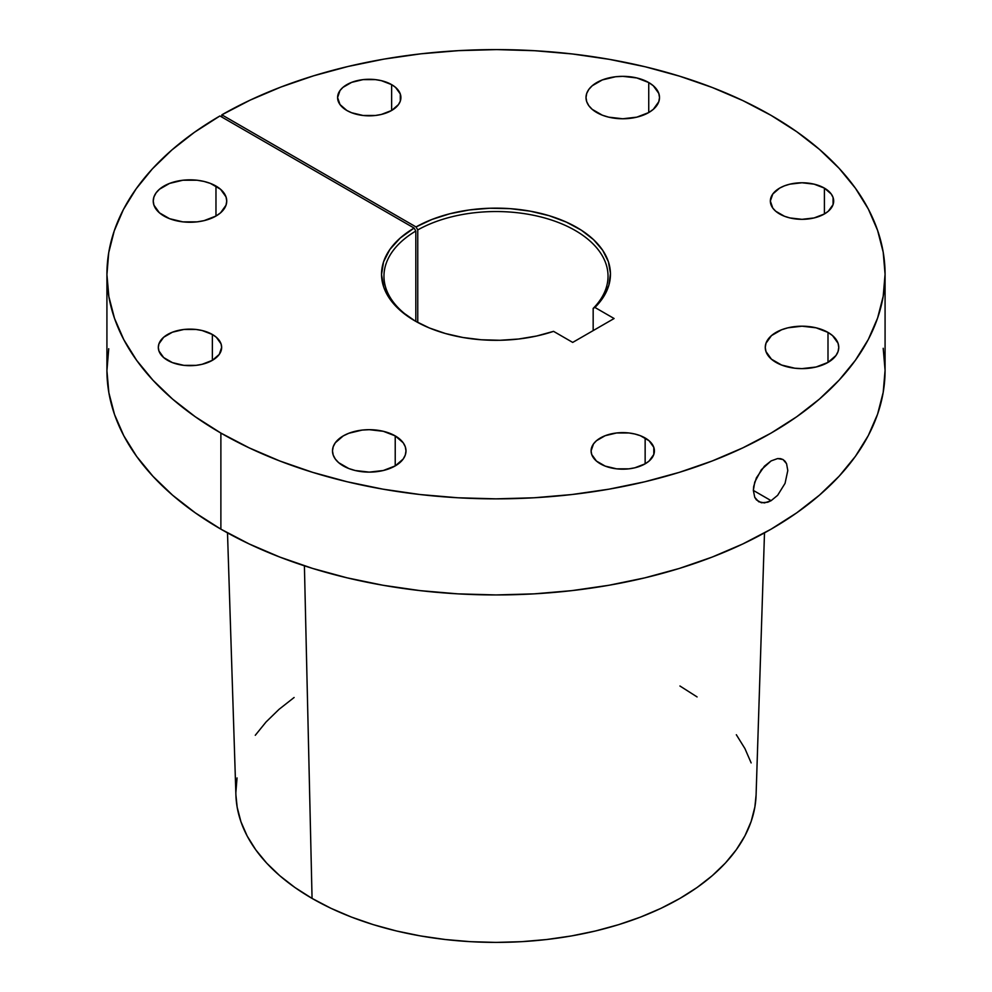 <?xml version="1.0" encoding="UTF-8"?>
<svg xmlns="http://www.w3.org/2000/svg" width="992" height="992" viewBox="0 0 992 992"><rect width="100%" height="100%" fill="white"/><g stroke="black" fill="none" stroke-linecap="round" stroke-linejoin="round"><path stroke-width="1.49" d="M771.119 500.675L753.35 490.42L753.709 486.378L756.412 477.822L764.423 466.19L771.119 460.908L777.629 458.564L780.518 458.639L783.023 459.544L786.569 463.723L787.797 470.53L785.056 483.352L777.629 495.318L771.119 500.675L767.746 502.225L761.385 502.758L756.425 499.894L754.751 497.339L753.35 490.432L771.119 500.675L764.448 502.919L758.669 501.729L754.751 497.339L753.35 490.432L754.738 482.112L761.36 469.712L771.119 460.908L777.629 458.564L783.023 459.544L785.056 461.255L786.569 463.723L787.797 470.53L785.056 483.352L777.629 495.318L771.119 500.675M824.402 188.12L824.402 213.974L828.332 211.209L833.069 204.612L833.069 197.482L831.259 194.048L824.402 188.12L814.122 184.165L802.007 182.764L789.892 184.165L784.424 185.851L779.625 188.12L772.756 194.048L770.35 201.054A31.657 18.278 180 0 1 789.892 184.165A31.657 18.278 180 0 1 824.402 188.12A31.657 18.278 180 0 1 833.677 201.054A31.657 18.278 180 0 1 814.122 217.93A31.657 18.278 180 0 1 779.625 213.974A31.657 18.278 180 0 1 770.35 201.054L772.756 208.047L775.682 211.209L784.424 216.244L789.892 217.93L802.007 219.331L814.122 217.93L824.402 213.974L824.402 188.12M391.629 84.63L391.629 110.484L398.499 104.544L400.297 101.122L400.297 93.992L395.572 87.395L391.629 84.63L381.362 80.662L375.422 79.62L363.072 79.62L351.652 82.361L342.922 87.395L339.996 90.557L337.59 97.551A31.657 18.278 180 0 1 357.132 80.662A31.657 18.278 180 0 1 391.629 84.63A31.657 18.278 180 0 1 400.904 97.551A31.657 18.278 180 0 1 381.362 114.44A31.657 18.278 180 0 1 346.853 110.484A31.657 18.278 180 0 1 337.59 97.551L339.996 104.544L346.853 110.484L351.652 112.753L363.072 115.481L375.422 115.481L381.362 114.44L391.629 110.484L391.629 84.63M212.375 334.478L212.375 360.332L219.244 354.404L221.65 347.411L221.042 343.84L216.318 337.255L212.375 334.478L202.108 330.522L196.168 329.48L183.818 329.48L172.397 332.208L163.668 337.255L158.931 343.84L158.323 347.411A31.657 18.278 180 0 1 177.878 330.522A31.657 18.278 180 0 1 212.375 334.478A31.657 18.278 180 0 1 221.65 347.411A31.657 18.278 180 0 1 202.108 364.3A31.657 18.278 180 0 1 167.598 360.332A31.657 18.278 180 0 1 158.323 347.411L158.931 350.97L163.668 357.566L172.397 362.613L183.818 365.341L196.168 365.341L202.108 364.3L212.375 360.332L212.375 334.478M645.147 437.98L645.147 463.822L649.078 461.057L653.802 454.472L653.802 447.342L649.078 440.746L640.348 435.699L634.868 434.012L628.928 432.971L616.578 432.971L605.17 435.699L596.428 440.746L593.501 443.908L591.096 450.901A31.657 18.278 180 0 1 610.638 434.012A31.657 18.278 180 0 1 645.147 437.98A31.657 18.278 180 0 1 654.41 450.901A31.657 18.278 180 0 1 634.868 467.79A31.657 18.278 180 0 1 600.371 463.822A31.657 18.278 180 0 1 591.096 450.901L591.703 454.472L596.428 461.057L605.17 466.104L616.578 468.832L628.928 468.832L634.868 467.79L645.147 463.822L645.147 437.98M827.998 332.407L827.998 362.415L835.958 355.533L838.054 351.552L838.761 347.411L838.054 343.269L832.561 335.618L827.998 332.407L816.069 327.806L802.007 326.194L787.946 327.806L781.597 329.766L771.454 335.618L765.973 343.269L765.266 347.411A36.741 21.216 180 0 1 787.946 327.806A36.741 21.216 180 0 1 827.998 332.407A36.741 21.216 180 0 1 838.761 347.411A36.741 21.216 180 0 1 816.069 367.015A36.741 21.216 180 0 1 776.029 362.415A36.741 21.216 180 0 1 765.266 347.411L765.973 351.552L771.454 359.191L781.597 365.044L794.84 368.218L802.007 368.627L816.069 367.015L827.998 362.415L827.998 332.407M215.971 186.05L215.971 216.045L220.546 212.834L226.027 205.183L226.734 201.054L226.027 196.912L220.546 189.261L210.403 183.408L204.054 181.449L197.16 180.234L182.826 180.234L169.57 183.408L159.439 189.261L156.042 192.932L153.946 196.912L153.239 201.054A36.741 21.216 180 0 1 175.931 181.449A36.741 21.216 180 0 1 215.971 186.05A36.741 21.216 180 0 1 226.734 201.054A36.741 21.216 180 0 1 204.054 220.646A36.741 21.216 180 0 1 164.002 216.045A36.741 21.216 180 0 1 153.239 201.054L153.946 205.183L159.439 212.834L169.57 218.686L182.826 221.861L197.16 221.861L204.054 220.646L215.971 216.045L215.971 186.05M648.743 82.547L648.743 112.555L653.306 109.343L658.8 101.692L659.506 97.551L658.8 93.409L653.306 85.771L648.743 82.547L636.814 77.959L622.753 76.334L615.586 76.744L602.342 79.918L592.199 85.771L588.802 89.441L586.718 93.409L586.012 97.551A36.741 21.216 180 0 1 608.691 77.959A36.741 21.216 180 0 1 648.743 82.547A36.741 21.216 180 0 1 659.506 97.551A36.741 21.216 180 0 1 636.814 117.155A36.741 21.216 180 0 1 596.775 112.555A36.741 21.216 180 0 1 586.012 97.551L586.718 101.692L588.802 105.673L592.199 109.343L602.342 115.196L608.691 117.155L622.753 118.767L636.814 117.155L648.743 112.555L648.743 82.547M395.225 435.897L395.225 465.905L403.198 459.023L405.282 455.043L405.988 450.901L405.282 446.76L403.198 442.779L395.225 435.897L383.309 431.297L369.247 429.685L362.08 430.094L348.824 433.268L343.257 435.897L335.296 442.779L333.2 446.76L332.494 450.901A36.741 21.216 180 0 1 355.186 431.297A36.741 21.216 180 0 1 395.225 435.897A36.741 21.216 180 0 1 405.988 450.901A36.741 21.216 180 0 1 383.309 470.506A36.741 21.216 180 0 1 343.257 465.905A36.741 21.216 180 0 1 332.494 450.901L333.2 455.043L335.296 459.023L338.694 462.694L348.824 468.546L355.186 470.506L369.247 472.118L383.309 470.506L395.225 465.905L395.225 435.897M106.925 274.226A389.075 224.626 180 0 1 219.926 115.952L194.432 132.296L171.839 150.003L152.346 168.9L136.152 188.815L123.405 209.535L114.241 230.888L108.723 252.65L106.925 274.623L108.86 296.583L114.502 318.345L123.802 339.673L136.673 360.369L152.991 380.246L172.596 399.106L195.3 416.764L220.881 433.07A389.075 224.626 180 0 1 106.925 274.226L106.925 370.314A389.075 224.626 0 0 0 220.881 529.158L220.881 433.07L249.178 447.863L279.843 460.995L312.592 472.328L347.113 481.752L383.061 489.18L420.1 494.537L457.87 497.773L496 498.852L534.13 497.773L571.9 494.537L608.939 489.18L644.887 481.752L679.408 472.328L712.157 460.995L742.822 447.863L771.119 433.07L796.762 416.727L819.504 399.02L839.133 380.122L855.451 360.195L868.322 339.438L877.598 318.048L883.202 296.248L885.075 274.226L883.202 252.216L877.598 230.404L868.322 209.027L855.451 188.269L839.133 168.342L819.504 149.432L796.762 131.725L771.119 115.394A389.075 224.626 180 0 0 221.848 114.836L221.848 117.068L221.848 114.836L416.032 226.945L417.756 229.933A112.034 64.678 180 0 1 539.499 216.616A112.034 64.678 180 0 1 608.034 276.222A112.034 64.678 180 0 1 593.166 308.413A112.034 64.678 0 0 0 564.634 225.097A112.034 64.678 0 0 0 417.756 229.933L417.756 322.462L417.756 229.933L416.032 226.945A114.464 66.092 180 0 1 566.37 222.109A114.464 66.092 180 0 1 594.94 307.458L614.098 318.519L572.706 342.414L553.561 331.353A114.464 66.092 180 0 1 415.065 320.962L429.362 327.968L445.458 333.523L462.904 337.491L481.244 339.76L499.98 340.281L518.605 339.016L536.622 336.015L553.561 331.353L572.706 342.414L614.098 318.519L594.94 307.458L603.632 296.732L608.852 285.274L610.464 273.47L608.394 261.69L602.702 250.306L593.6 239.692L581.349 230.194L566.37 222.109L549.122 215.686L530.174 211.16L510.124 208.642L489.626 208.246L469.328 209.957L449.897 213.739L431.929 219.468L416.032 226.945L221.848 114.836L250.17 100.118L280.835 87.073L313.571 75.826L348.056 66.476L383.954 59.111L420.93 53.816L458.626 50.642L496.682 49.6L534.725 50.716L572.409 53.977L609.348 59.346L645.209 66.774L679.632 76.198L712.293 87.507L742.896 100.614L771.119 115.394A389.075 224.626 180 0 1 885.075 274.226A389.075 224.626 180 0 1 644.887 481.752A389.075 224.626 180 0 1 220.881 433.07L220.881 529.158A389.075 224.626 0 0 0 644.887 577.84A389.075 224.626 0 0 0 885.075 370.314L883.202 348.304M227.503 532.878L235.91 794.989A260.14 150.189 0 0 0 312.058 898.405L304.408 565.824L312.058 898.405A260.14 150.189 0 0 0 593.315 931.488A260.14 150.189 0 0 0 756.09 794.989L764.497 532.878M219.926 115.952L414.098 228.061L400.16 238.092L389.856 249.488L383.569 261.814L381.536 274.623L383.83 287.407L390.377 299.696L400.917 311.029L415.065 320.962A114.464 66.092 180 0 1 415.053 320.962A114.464 66.092 180 0 1 414.098 228.061L415.822 231.037L415.822 321.396L415.822 231.037A112.034 64.678 0 0 0 415.933 321.458A112.034 64.678 180 0 1 383.966 276.222A112.034 64.678 180 0 1 415.822 231.037L414.098 228.061L219.926 115.952M593.166 308.413L593.166 330.609L593.166 308.413L594.94 307.458L593.166 308.413M294.103 697.5L279.037 709.342L266.054 721.978L255.279 735.283M237.038 777.926L235.86 792.608M235.898 794.902L237.175 807.277L240.957 821.798L247.182 836.045L255.8 849.871L266.699 863.139L279.794 875.738L294.959 887.53L312.058 898.405L330.968 908.312L351.478 917.092L373.376 924.668L396.453 930.967L420.484 935.927L445.247 939.511L470.506 941.681L496 942.4L521.494 941.681L546.753 939.511L571.516 935.927L595.547 930.967L618.624 924.668L640.522 917.092L661.032 908.312L679.942 898.405L697.091 887.493L712.293 875.651L725.425 863.015L736.337 849.685L744.942 835.81L751.142 821.512L754.887 806.93L756.102 794.89M751.142 762.91L744.942 748.613L736.337 734.737M697.091 696.93L679.942 686.005M108.723 348.738L106.925 370.71L108.86 392.671L114.502 414.433L123.802 435.761L136.673 456.456L152.991 476.334L172.596 495.194L195.3 512.852L220.881 529.158L249.178 543.951L279.843 557.082L312.592 568.416L347.113 577.84L383.061 585.268L420.1 590.624L457.87 593.861L496 594.94L534.13 593.861L571.9 590.624L608.939 585.268L644.887 577.84L679.408 568.416L712.157 557.082L742.822 543.951L771.119 529.158L796.762 512.814L819.504 495.107L839.133 476.21L855.451 456.283L868.322 435.525L877.598 414.135L883.202 392.336L885.075 370.314L885.075 274.226"/></g></svg>

